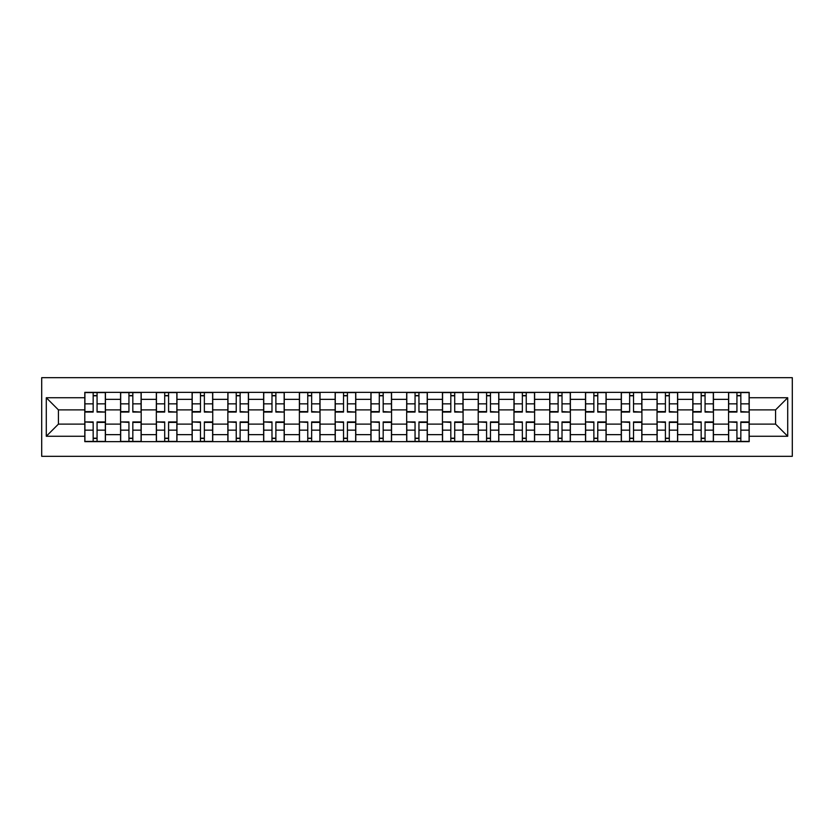 <?xml version="1.0" encoding="UTF-8"?>
<svg xmlns="http://www.w3.org/2000/svg" width="834" height="834" viewBox="0 0 834 834"><rect width="100%" height="100%" fill="white"/><g stroke="black" fill="none" stroke-linecap="round" stroke-linejoin="round"><path stroke-width="1.25" d="M41.7 456.323L792.3 456.323L792.3 377.677L41.7 377.677L41.7 456.323M120.565 441.645L120.565 399.35L105.438 399.35L105.438 441.645M105.438 399.35L105.438 392.355M120.565 399.35L120.565 392.355M141.196 392.355L141.196 441.645M156.333 441.645L156.333 392.355M176.964 392.355L176.964 441.645M192.091 441.645L192.091 392.355M212.733 392.355L212.733 441.645M227.859 441.645L227.859 392.355M248.49 392.355L248.49 441.645M263.627 441.645L263.627 392.355M284.258 392.355L284.258 441.645M299.385 441.645L299.385 392.355M320.027 392.355L320.027 441.645M335.153 441.645L335.153 392.355M355.784 392.355L355.784 441.645M370.921 441.645L370.921 392.355M391.553 392.355L391.553 441.645M406.679 441.645L406.679 392.355M427.321 392.355L427.321 441.645M442.447 441.645L442.447 392.355M463.078 392.355L463.078 441.645M478.216 441.645L478.216 392.355M498.847 392.355L498.847 441.645M513.973 441.645L513.973 392.355M534.615 392.355L534.615 441.645M549.742 441.645L549.742 392.355M570.373 392.355L570.373 441.645M585.51 441.645L585.51 392.355M606.141 392.355L606.141 441.645M621.267 441.645L621.267 392.355M641.909 392.355L641.909 441.645M657.036 441.645L657.036 392.355M677.667 392.355L677.667 441.645M692.804 441.645L692.804 392.355M713.435 392.355L713.435 441.645M728.562 441.645L728.562 392.355M728.562 424.11L713.435 424.11M692.804 424.11L677.667 424.11M657.036 424.11L641.909 424.11M621.267 424.11L606.141 424.11M585.51 424.11L570.373 424.11M549.742 424.11L534.615 424.11M513.973 424.11L498.847 424.11M478.216 424.11L463.078 424.11M442.447 424.11L427.321 424.11M406.679 424.11L391.553 424.11M370.921 424.11L355.784 424.11M335.153 424.11L320.027 424.11M299.385 424.11L284.258 424.11M263.627 424.11L248.49 424.11M227.859 424.11L212.733 424.11M192.091 424.11L176.964 424.11M156.333 424.11L141.196 424.11M120.565 424.11L105.438 424.11M728.562 409.89L713.435 409.89M692.804 409.89L677.667 409.89M657.036 409.89L641.909 409.89M621.267 409.89L606.141 409.89M585.51 409.89L570.373 409.89M549.742 409.89L534.615 409.89M513.973 409.89L498.847 409.89M478.216 409.89L463.078 409.89M442.447 409.89L427.321 409.89M406.679 409.89L391.553 409.89M370.921 409.89L355.784 409.89M335.153 409.89L320.027 409.89M299.385 409.89L284.258 409.89M263.627 409.89L248.49 409.89M227.859 409.89L212.733 409.89M192.091 409.89L176.964 409.89M156.333 409.89L141.196 409.89M120.565 409.89L105.438 409.89M58.432 424.11L84.797 424.11L84.797 409.89L58.432 409.89L58.432 424.11L46.287 436.255L46.287 397.745L84.797 397.745L84.797 409.89M749.203 409.89L749.203 424.11L775.568 424.11L775.568 409.89L749.203 409.89L749.203 392.355L84.797 392.355L84.797 397.745M749.203 397.745L787.713 397.745L787.713 436.255L749.203 436.255L749.203 424.11M84.797 424.11L84.797 441.645L749.203 441.645L749.203 436.255M84.797 436.255L46.287 436.255M97.067 438.204L93.168 438.204M93.168 395.796L97.067 395.796M132.835 438.204L128.936 438.204M128.936 395.796L132.835 395.796M168.593 438.204L164.694 438.204M164.694 395.796L168.593 395.796M204.361 438.204L200.462 438.204M200.462 395.796L204.361 395.796M240.129 438.204L236.23 438.204M236.23 395.796L240.129 395.796M275.887 438.204L271.988 438.204M271.988 395.796L275.887 395.796M311.655 438.204L307.756 438.204M307.756 395.796L311.655 395.796M347.424 438.204L343.525 438.204M343.525 395.796L347.424 395.796M383.181 438.204L379.282 438.204M379.282 395.796L383.181 395.796M418.949 438.204L415.051 438.204M415.051 395.796L418.949 395.796M454.718 438.204L450.819 438.204M450.819 395.796L454.718 395.796M490.475 438.204L486.576 438.204M486.576 395.796L490.475 395.796M526.244 438.204L522.345 438.204M522.345 395.796L526.244 395.796M562.012 438.204L558.113 438.204M558.113 395.796L562.012 395.796M597.769 438.204L593.871 438.204M593.871 395.796L597.769 395.796M633.538 438.204L629.639 438.204M629.639 395.796L633.538 395.796M669.306 438.204L665.407 438.204M665.407 395.796L669.306 395.796M705.064 438.204L701.165 438.204M701.165 395.796L705.064 395.796M740.832 438.204L736.933 438.204M736.933 395.796L740.832 395.796M46.287 397.745L58.432 409.89M775.568 424.11L787.713 436.255M775.568 409.89L787.713 397.745M97.067 411.589L105.324 412.069L97.067 412.069L97.067 392.585L105.324 392.585L100.737 392.585M105.324 411.589L105.324 392.585M93.168 395.566L97.067 395.566M89.499 392.585L84.912 392.585L84.912 412.069L93.168 412.069L93.168 392.585L89.843 392.585M84.912 392.585L97.067 392.585M93.168 422.411L84.912 421.931L93.168 421.931L93.168 441.415L84.912 441.415L89.499 441.415M84.912 422.411L84.912 441.415M97.067 438.434L93.168 438.434M89.843 441.415L105.324 441.415L105.324 421.931L97.067 421.931L97.067 441.415L100.393 441.415M132.835 411.589L141.082 412.069L132.835 412.069L132.835 392.585L141.082 392.585L136.495 392.585M141.082 411.589L141.082 392.585M128.936 395.566L132.835 395.566M125.267 392.585L120.68 392.585L120.68 412.069L128.936 412.069L128.936 392.585L125.611 392.585M120.68 392.585L132.835 392.585M168.593 411.589L176.85 412.069L168.593 412.069L168.593 392.585L176.85 392.585L172.263 392.585M176.85 411.589L176.85 392.585M164.694 395.566L168.593 395.566M161.035 392.585L156.448 392.585L156.448 412.069L164.694 412.069L164.694 392.585L161.379 392.585M156.448 392.585L168.593 392.585M128.936 422.411L120.68 421.931L128.936 421.931L128.936 441.415L120.68 441.415L125.267 441.415M120.68 422.411L120.68 441.415M132.835 438.434L128.936 438.434M136.495 441.415L141.082 441.415L141.082 421.931L132.835 421.931L132.835 441.415L136.15 441.415M141.082 441.415L128.936 441.415M164.694 422.411L156.448 421.931L164.694 421.931L164.694 441.415L156.448 441.415L161.035 441.415M156.448 422.411L156.448 441.415M168.593 438.434L164.694 438.434M172.263 441.415L176.85 441.415L176.85 421.931L168.593 421.931L168.593 441.415L171.919 441.415M176.85 441.415L164.694 441.415M204.361 411.589L212.618 412.069L204.361 412.069L204.361 392.585L212.618 392.585L208.031 392.585M212.618 411.589L212.618 392.585M200.462 395.566L204.361 395.566M196.793 392.585L192.206 392.585L192.206 412.069L200.462 412.069L200.462 392.585L197.137 392.585M192.206 392.585L204.361 392.585M240.129 411.589L248.376 412.069L240.129 412.069L240.129 392.585L248.376 392.585L243.789 392.585M248.376 411.589L248.376 392.585M236.23 395.566L240.129 395.566M232.561 392.585L227.974 392.585L227.974 412.069L236.23 412.069L236.23 392.585L232.905 392.585M227.974 392.585L240.129 392.585M275.887 411.589L284.144 412.069L275.887 412.069L275.887 392.585L284.144 392.585L279.557 392.585M284.144 411.589L284.144 392.585M271.988 395.566L275.887 395.566M268.329 392.585L263.742 392.585L263.742 412.069L271.988 412.069L271.988 392.585L268.673 392.585M263.742 392.585L275.887 392.585M200.462 422.411L192.206 421.931L200.462 421.931L200.462 441.415L192.206 441.415L196.793 441.415M192.206 422.411L192.206 441.415M204.361 438.434L200.462 438.434M208.031 441.415L212.618 441.415L212.618 421.931L204.361 421.931L204.361 441.415L207.687 441.415M212.618 441.415L200.462 441.415M236.23 422.411L227.974 421.931L236.23 421.931L236.23 441.415L227.974 441.415L232.561 441.415M227.974 422.411L227.974 441.415M240.129 438.434L236.23 438.434M243.789 441.415L248.376 441.415L248.376 421.931L240.129 421.931L240.129 441.415L243.445 441.415M248.376 441.415L236.23 441.415M271.988 422.411L263.742 421.931L271.988 421.931L271.988 441.415L263.742 441.415L268.329 441.415M263.742 422.411L263.742 441.415M275.887 438.434L271.988 438.434M279.557 441.415L284.144 441.415L284.144 421.931L275.887 421.931L275.887 441.415L279.213 441.415M284.144 441.415L271.988 441.415M311.655 411.589L319.912 412.069L311.655 412.069L311.655 392.585L319.912 392.585L315.325 392.585M319.912 411.589L319.912 392.585M307.756 395.566L311.655 395.566M304.087 392.585L299.5 392.585L299.5 412.069L307.756 412.069L307.756 392.585L304.431 392.585M299.5 392.585L311.655 392.585M307.756 422.411L299.5 421.931L307.756 421.931L307.756 441.415L299.5 441.415L304.087 441.415M299.5 422.411L299.5 441.415M311.655 438.434L307.756 438.434M315.325 441.415L319.912 441.415L319.912 421.931L311.655 421.931L311.655 441.415L314.981 441.415M319.912 441.415L307.756 441.415M347.424 411.589L355.67 412.069L347.424 412.069L347.424 392.585L355.67 392.585L351.083 392.585M355.67 411.589L355.67 392.585M343.525 395.566L347.424 395.566M339.855 392.585L335.268 392.585L335.268 412.069L343.525 412.069L343.525 392.585L340.199 392.585M335.268 392.585L347.424 392.585M343.525 422.411L335.268 421.931L343.525 421.931L343.525 441.415L335.268 441.415L339.855 441.415M335.268 422.411L335.268 441.415M347.424 438.434L343.525 438.434M351.083 441.415L355.67 441.415L355.67 421.931L347.424 421.931L347.424 441.415L350.739 441.415M355.67 441.415L343.525 441.415M383.181 411.589L391.438 412.069L383.181 412.069L383.181 392.585L391.438 392.585L386.851 392.585M391.438 411.589L391.438 392.585M379.282 395.566L383.181 395.566M375.623 392.585L371.036 392.585L371.036 412.069L379.282 412.069L379.282 392.585L375.967 392.585M371.036 392.585L386.507 392.585M379.282 422.411L371.036 421.931L379.282 421.931L379.282 441.415L371.036 441.415L375.623 441.415M371.036 422.411L371.036 441.415M383.181 438.434L379.282 438.434M386.851 441.415L391.438 441.415L391.438 421.931L383.181 421.931L383.181 441.415L386.507 441.415M391.438 441.415L379.282 441.415M418.949 411.589L427.206 412.069L418.949 412.069L418.949 392.585L427.206 392.585L422.619 392.585M427.206 411.589L427.206 392.585M415.051 395.566L418.949 395.566M411.381 392.585L406.794 392.585L406.794 412.069L415.051 412.069L415.051 392.585L411.725 392.585M406.794 392.585L422.275 392.585M415.051 422.411L406.794 421.931L415.051 421.931L415.051 441.415L406.794 441.415L411.381 441.415M406.794 422.411L406.794 441.415M418.949 438.434L415.051 438.434M415.051 441.415L427.206 441.415L427.206 421.931L418.949 421.931L418.949 441.415L422.275 441.415M454.718 411.589L462.964 412.069L454.718 412.069L454.718 392.585L462.964 392.585L458.377 392.585M462.964 411.589L462.964 392.585M450.819 395.566L454.718 395.566M447.149 392.585L442.562 392.585L442.562 412.069L450.819 412.069L450.819 392.585L447.493 392.585M442.562 392.585L458.033 392.585M450.819 422.411L442.562 421.931L450.819 421.931L450.819 441.415L442.562 441.415L447.149 441.415M442.562 422.411L442.562 441.415M454.718 438.434L450.819 438.434M450.819 441.415L462.964 441.415L462.964 421.931L454.718 421.931L454.718 441.415L458.033 441.415M490.475 411.589L498.732 412.069L490.475 412.069L490.475 392.585L498.732 392.585L494.145 392.585M498.732 411.589L498.732 392.585M486.576 395.566L490.475 395.566M493.801 392.585L478.33 392.585L478.33 412.069L486.576 412.069L486.576 392.585L483.261 392.585M486.576 422.411L478.33 421.931L486.576 421.931L486.576 441.415L478.33 441.415L482.917 441.415M478.33 422.411L478.33 441.415M490.475 438.434L486.576 438.434M494.145 441.415L498.732 441.415L498.732 421.931L490.475 421.931L490.475 441.415L493.801 441.415M498.732 441.415L486.576 441.415M526.244 411.589L534.5 412.069L526.244 412.069L526.244 392.585L534.5 392.585L529.913 392.585M534.5 411.589L534.5 392.585M522.345 395.566L526.244 395.566M518.675 392.585L514.088 392.585L514.088 412.069L522.345 412.069L522.345 392.585L519.019 392.585M514.088 392.585L526.244 392.585M522.345 422.411L514.088 421.931L522.345 421.931L522.345 441.415L514.088 441.415L518.675 441.415M514.088 422.411L514.088 441.415M526.244 438.434L522.345 438.434M529.913 441.415L534.5 441.415L534.5 421.931L526.244 421.931L526.244 441.415L529.569 441.415M534.5 441.415L522.345 441.415M562.012 411.589L570.258 412.069L562.012 412.069L562.012 392.585L570.258 392.585L565.671 392.585M570.258 411.589L570.258 392.585M558.113 395.566L562.012 395.566M554.443 392.585L549.856 392.585L549.856 412.069L558.113 412.069L558.113 392.585L554.787 392.585M549.856 392.585L565.327 392.585M558.113 422.411L549.856 421.931L558.113 421.931L558.113 441.415L549.856 441.415L554.443 441.415M549.856 422.411L549.856 441.415M562.012 438.434L558.113 438.434M565.671 441.415L570.258 441.415L570.258 421.931L562.012 421.931L562.012 441.415L565.327 441.415M570.258 441.415L554.787 441.415M597.769 411.589L606.026 412.069L597.769 412.069L597.769 392.585L606.026 392.585L601.439 392.585M606.026 411.589L606.026 392.585M593.871 395.566L597.769 395.566M590.211 392.585L585.624 392.585L585.624 412.069L593.871 412.069L593.871 392.585L590.555 392.585M585.624 392.585L597.769 392.585M593.871 422.411L585.624 421.931L593.871 421.931L593.871 441.415L585.624 441.415L590.211 441.415M585.624 422.411L585.624 441.415M597.769 438.434L593.871 438.434M601.439 441.415L606.026 441.415L606.026 421.931L597.769 421.931L597.769 441.415L601.095 441.415M606.026 441.415L593.871 441.415M633.538 411.589L641.794 412.069L633.538 412.069L633.538 392.585L641.794 392.585L637.207 392.585M641.794 411.589L641.794 392.585M629.639 395.566L633.538 395.566M625.969 392.585L621.382 392.585L621.382 412.069L629.639 412.069L629.639 392.585L626.313 392.585M621.382 392.585L633.538 392.585M629.639 422.411L621.382 421.931L629.639 421.931L629.639 441.415L621.382 441.415L625.969 441.415M621.382 422.411L621.382 441.415M633.538 438.434L629.639 438.434M626.313 441.415L641.794 441.415L641.794 421.931L633.538 421.931L633.538 441.415L636.863 441.415M669.306 411.589L677.552 412.069L669.306 412.069L669.306 392.585L677.552 392.585L672.965 392.585M677.552 411.589L677.552 392.585M665.407 395.566L669.306 395.566M661.737 392.585L657.15 392.585L657.15 412.069L665.407 412.069L665.407 392.585L662.081 392.585M657.15 392.585L669.306 392.585M665.407 422.411L657.15 421.931L665.407 421.931L665.407 441.415L657.15 441.415L661.737 441.415M657.15 422.411L657.15 441.415M669.306 438.434L665.407 438.434M665.407 441.415L677.552 441.415L677.552 421.931L669.306 421.931L669.306 441.415L672.621 441.415M705.064 411.589L713.32 412.069L705.064 412.069L705.064 392.585L713.32 392.585L708.733 392.585M713.32 411.589L713.32 392.585M701.165 395.566L705.064 395.566M697.505 392.585L692.918 392.585L692.918 412.069L701.165 412.069L701.165 392.585L697.849 392.585M692.918 392.585L705.064 392.585M701.165 422.411L692.918 421.931L701.165 421.931L701.165 441.415L692.918 441.415L697.505 441.415M692.918 422.411L692.918 441.415M705.064 438.434L701.165 438.434M708.733 441.415L713.32 441.415L713.32 421.931L705.064 421.931L705.064 441.415L708.389 441.415M713.32 441.415L701.165 441.415M740.832 411.589L749.088 412.069L740.832 412.069L740.832 392.585L749.088 392.585L744.501 392.585M749.088 411.589L749.088 392.585M736.933 395.566L740.832 395.566M733.263 392.585L728.676 392.585L728.676 412.069L736.933 412.069L736.933 392.585L733.607 392.585M728.676 392.585L740.832 392.585M736.933 422.411L728.676 421.931L736.933 421.931L736.933 441.415L728.676 441.415L733.263 441.415M728.676 422.411L728.676 441.415M740.832 438.434L736.933 438.434M736.933 441.415L749.088 441.415L749.088 421.931L740.832 421.931L740.832 441.415L744.157 441.415M692.804 399.35L677.667 399.35M657.036 399.35L641.909 399.35M621.267 399.35L606.141 399.35M585.51 399.35L570.373 399.35M549.742 399.35L534.615 399.35M513.973 399.35L498.847 399.35M478.216 399.35L463.078 399.35M442.447 399.35L427.321 399.35M406.679 399.35L391.553 399.35M370.921 399.35L355.784 399.35M335.153 399.35L320.027 399.35M299.385 399.35L284.258 399.35M263.627 399.35L248.49 399.35M227.859 399.35L212.733 399.35M192.091 399.35L176.964 399.35M156.333 399.35L141.196 399.35M728.562 399.35L713.435 399.35M692.804 434.65L677.667 434.65M657.036 434.65L641.909 434.65M621.267 434.65L606.141 434.65M585.51 434.65L570.373 434.65M549.742 434.65L534.615 434.65M513.973 434.65L498.847 434.65M478.216 434.65L463.078 434.65M442.447 434.65L427.321 434.65M406.679 434.65L391.553 434.65M370.921 434.65L355.784 434.65M335.153 434.65L320.027 434.65M299.385 434.65L284.258 434.65M263.627 434.65L248.49 434.65M227.859 434.65L212.733 434.65M192.091 434.65L176.964 434.65M156.333 434.65L141.196 434.65M120.565 434.65L105.438 434.65M728.562 434.65L713.435 434.65M97.067 403.844L105.324 403.844M84.912 411.589L93.168 411.589M84.912 403.844L93.168 403.844M93.168 430.156L84.912 430.156M105.324 422.411L97.067 422.411M105.324 430.156L97.067 430.156M132.835 403.844L141.082 403.844M120.68 411.589L128.936 411.589M120.68 403.844L128.936 403.844M168.593 403.844L176.85 403.844M156.448 411.589L164.694 411.589M156.448 403.844L164.694 403.844M128.936 430.156L120.68 430.156M141.082 422.411L132.835 422.411M141.082 430.156L132.835 430.156M164.694 430.156L156.448 430.156M176.85 422.411L168.593 422.411M176.85 430.156L168.593 430.156M204.361 403.844L212.618 403.844M192.206 411.589L200.462 411.589M192.206 403.844L200.462 403.844M240.129 403.844L248.376 403.844M227.974 411.589L236.23 411.589M227.974 403.844L236.23 403.844M275.887 403.844L284.144 403.844M263.742 411.589L271.988 411.589M263.742 403.844L271.988 403.844M200.462 430.156L192.206 430.156M212.618 422.411L204.361 422.411M212.618 430.156L204.361 430.156M236.23 430.156L227.974 430.156M248.376 422.411L240.129 422.411M248.376 430.156L240.129 430.156M271.988 430.156L263.742 430.156M284.144 422.411L275.887 422.411M284.144 430.156L275.887 430.156M311.655 403.844L319.912 403.844M299.5 411.589L307.756 411.589M299.5 403.844L307.756 403.844M307.756 430.156L299.5 430.156M319.912 422.411L311.655 422.411M319.912 430.156L311.655 430.156M347.424 403.844L355.67 403.844M335.268 411.589L343.525 411.589M335.268 403.844L343.525 403.844M343.525 430.156L335.268 430.156M355.67 422.411L347.424 422.411M355.67 430.156L347.424 430.156M383.181 403.844L391.438 403.844M371.036 411.589L379.282 411.589M371.036 403.844L379.282 403.844M379.282 430.156L371.036 430.156M391.438 422.411L383.181 422.411M391.438 430.156L383.181 430.156M418.949 403.844L427.206 403.844M406.794 411.589L415.051 411.589M406.794 403.844L415.051 403.844M415.051 430.156L406.794 430.156M427.206 422.411L418.949 422.411M427.206 430.156L418.949 430.156M454.718 403.844L462.964 403.844M442.562 411.589L450.819 411.589M442.562 403.844L450.819 403.844M450.819 430.156L442.562 430.156M462.964 422.411L454.718 422.411M462.964 430.156L454.718 430.156M490.475 403.844L498.732 403.844M478.33 411.589L486.576 411.589M478.33 403.844L486.576 403.844M486.576 430.156L478.33 430.156M498.732 422.411L490.475 422.411M498.732 430.156L490.475 430.156M526.244 403.844L534.5 403.844M514.088 411.589L522.345 411.589M514.088 403.844L522.345 403.844M522.345 430.156L514.088 430.156M534.5 422.411L526.244 422.411M534.5 430.156L526.244 430.156M562.012 403.844L570.258 403.844M549.856 411.589L558.113 411.589M549.856 403.844L558.113 403.844M558.113 430.156L549.856 430.156M570.258 422.411L562.012 422.411M570.258 430.156L562.012 430.156M597.769 403.844L606.026 403.844M585.624 411.589L593.871 411.589M585.624 403.844L593.871 403.844M593.871 430.156L585.624 430.156M606.026 422.411L597.769 422.411M606.026 430.156L597.769 430.156M633.538 403.844L641.794 403.844M621.382 411.589L629.639 411.589M621.382 403.844L629.639 403.844M629.639 430.156L621.382 430.156M641.794 422.411L633.538 422.411M641.794 430.156L633.538 430.156M669.306 403.844L677.552 403.844M657.15 411.589L665.407 411.589M657.15 403.844L665.407 403.844M665.407 430.156L657.15 430.156M677.552 422.411L669.306 422.411M677.552 430.156L669.306 430.156M705.064 403.844L713.32 403.844M692.918 411.589L701.165 411.589M692.918 403.844L701.165 403.844M701.165 430.156L692.918 430.156M713.32 422.411L705.064 422.411M713.32 430.156L705.064 430.156M740.832 403.844L749.088 403.844M728.676 411.589L736.933 411.589M728.676 403.844L736.933 403.844M736.933 430.156L728.676 430.156M749.088 422.411L740.832 422.411M749.088 430.156L740.832 430.156"/></g></svg>
